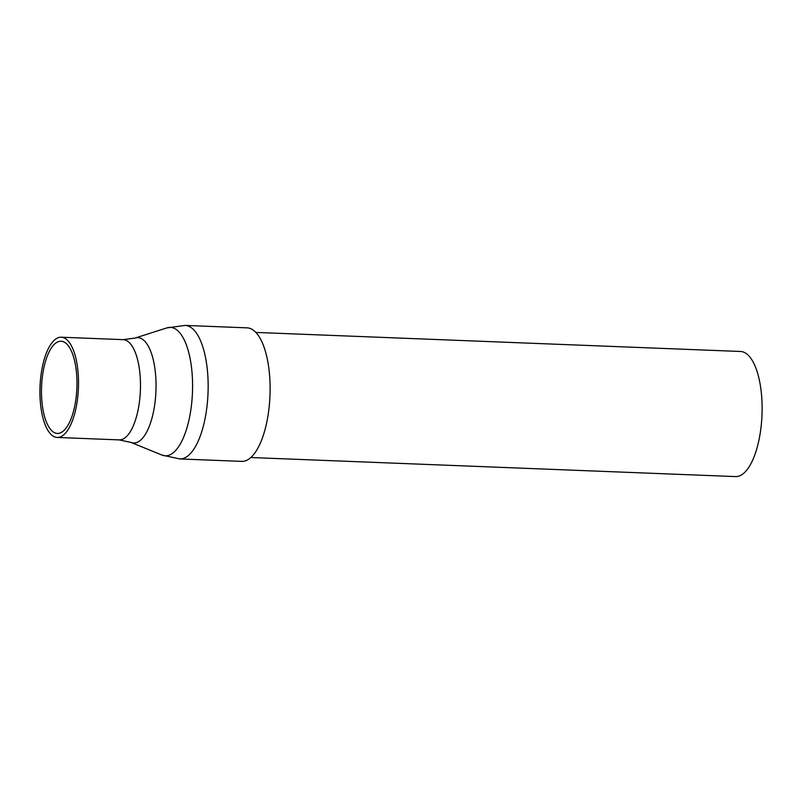 <?xml version="1.0" encoding="UTF-8"?>
<svg xmlns="http://www.w3.org/2000/svg" width="802" height="802" viewBox="0 0 802 802"><rect width="100%" height="100%" fill="white"/><g stroke="black" fill="none" stroke-linecap="round" stroke-linejoin="round"><path stroke-width="1.2" d="M250.896 457.521L735.574 476.588A62.606 23.98 -87.7 0 0 761.9 400.088A62.606 23.98 -87.7 0 0 740.497 351.476L255.818 332.419M76.812 377.05A46.145 17.684 92.3 0 1 57.413 433.441A46.145 17.684 92.3 0 1 41.634 397.612A46.145 17.684 92.3 0 1 61.032 341.221A46.145 17.684 92.3 0 1 76.812 377.05M40.1 398.504A50.165 19.218 92.3 0 1 61.193 337.211A50.165 19.218 92.3 0 1 78.345 376.158A50.165 19.218 92.3 0 1 57.253 437.451A50.165 19.218 92.3 0 1 40.1 398.504M185.082 325.411L247.046 327.848A66.817 25.594 92.3 0 1 269.883 379.737A66.817 25.594 92.3 0 1 241.793 461.381L179.828 458.945L161.974 455.075A64.26 24.621 -87.7 0 0 192.36 377.291A64.26 24.621 -87.7 0 0 166.976 327.878L185.082 325.411A66.817 25.594 92.3 0 1 207.929 377.301A66.817 25.594 92.3 0 1 179.828 458.945M57.253 437.451L119.217 439.897A50.165 19.218 -87.7 0 0 140.31 378.594A50.165 19.218 -87.7 0 0 123.157 339.647L135.047 338.063A52.721 20.2 92.3 0 1 155.869 378.604A52.721 20.2 92.3 0 1 130.947 442.403L161.974 455.075M119.217 439.897L130.947 442.403M61.193 337.211L123.157 339.647M135.047 338.063L166.976 327.878"/></g></svg>
